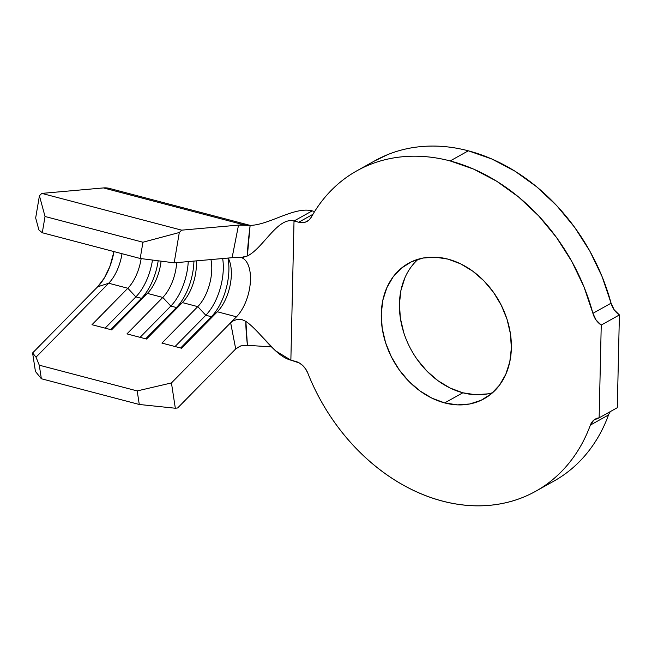 <?xml version="1.0" encoding="UTF-8"?>
<svg xmlns="http://www.w3.org/2000/svg" width="652" height="652" viewBox="0 0 652 652"><rect width="100%" height="100%" fill="white"/><g stroke="black" fill="none" stroke-linecap="round" stroke-linejoin="round"><path stroke-width="0.98" d="M418.168 259.219A77.564 60.652 -119.2 0 0 404.134 333.767A77.564 60.652 -119.2 0 0 462.847 392.789L444.68 402.92A77.564 60.652 60.8 0 1 384.101 337.589A77.564 60.652 60.8 0 1 408.527 263.286A77.564 60.652 60.8 0 1 447.948 259.121L460.605 263.84L472.716 271.134L483.808 280.735L493.466 292.267L501.306 305.283L507.036 319.293L510.426 333.759L511.364 348.111L509.791 361.811L505.789 374.321L499.489 385.177L491.16 393.947L481.094 400.295L469.701 403.987L457.402 404.868L444.68 402.92L432.023 398.201L419.912 390.907L408.82 381.306L399.171 369.774L391.322 356.75L385.593 342.74L382.202 328.282L381.265 313.93L382.838 300.23L386.848 287.711L393.14 276.864L401.477 268.094L411.534 261.745L422.928 258.053L435.226 257.165L447.948 259.121A77.564 60.652 60.8 0 1 508.527 324.452A77.564 60.652 60.8 0 1 484.102 398.755A77.564 60.652 60.8 0 1 444.68 402.92L462.847 392.789L450.182 388.07L438.079 380.776L426.978 371.175L417.329 359.643M535.708 491.258A183.489 143.481 60.8 0 1 307.785 373.034C314.345 389.635 322.716 405.291 332.895 420.01C343.074 434.729 354.631 447.883 367.565 459.481C380.499 471.078 394.264 480.63 408.869 488.128C423.474 495.626 438.291 500.76 453.327 503.531C468.372 506.302 482.993 506.588 497.199 504.395C511.412 502.203 524.599 497.623 536.783 490.646C548.96 483.678 559.612 474.607 568.74 463.45C577.859 452.284 585.08 439.497 590.378 425.088A183.489 143.481 60.8 0 1 535.708 491.258L553.866 481.127A183.489 143.481 -119.2 0 0 608.536 414.957L590.378 425.088L593.801 420.132L599.139 417.834L601.242 325.063L619.4 314.932L617.297 407.704L599.139 417.834L601.242 325.063L596.075 320.01L592.912 313.327L583.947 286.774L571.706 261.273L556.474 237.434L538.617 215.82L518.56 196.961L496.783 181.289L473.808 169.186L450.173 160.938A183.489 143.481 60.8 0 1 592.912 313.327L611.071 303.196A183.489 143.481 -119.2 0 0 468.332 150.808L450.173 160.938C436.049 157.222 422.137 155.689 408.445 156.341C394.753 156.985 381.779 159.789 369.529 164.744C357.288 169.699 346.22 176.627 336.334 185.518C326.448 194.418 318.111 204.956 311.322 217.132A183.489 143.481 60.8 0 1 356.921 170.783A183.489 143.481 60.8 0 1 450.173 160.938L468.332 150.808A183.489 143.481 -119.2 0 0 375.079 160.653L357.956 170.205M249.276 225.16L109.389 188.404A66.724 33.236 104.7 0 0 103.448 187.923L243.335 224.679A66.724 33.236 -75.3 0 1 249.276 225.16L250.596 225.413M241.55 257.662A33.358 16.618 -75.3 0 1 250.286 283.098A33.358 16.618 -75.3 0 1 236.472 316.807L230.645 322.724L236.472 316.807L217.352 311.778L181.517 348.225L161.932 343.082L197.768 306.636L182.381 302.593L146.545 339.04L126.961 333.889L162.796 297.442L147.409 293.4L111.573 329.847L91.989 324.704L127.825 288.257L108.705 283.229L36.015 357.157L39.275 365.193L137.197 390.923L171.443 382.936L230.645 322.724L233.628 320.613L237.564 319.374L241.884 319.57L245.877 321.387C261.232 332.112 274.451 355.853 290.865 360.165L299.309 362.96L302.772 365.568L305.666 369.008L307.785 373.034A16.683 13.04 60.8 0 0 295.543 361.395L290.865 360.165L294.019 221.004L312.178 210.873L314.631 211.517L312.178 210.873C294.541 206.244 269.406 224.948 250.123 225.413C248.355 239.74 247.434 249.936 247.361 255.983C263.131 248.404 277.613 216.692 294.019 221.004L290.865 360.165L275.576 350.817L261.216 335.796M236.472 316.807L217.352 311.778A33.358 16.618 104.7 0 0 228.167 258.045A33.358 16.618 -75.3 0 1 229.374 260.686A33.358 16.618 -75.3 0 1 217.352 311.778L211.395 316.717L205.804 315.25L175.046 346.53L205.804 315.25L197.768 306.636L182.381 302.593A33.358 16.618 104.7 0 0 196.285 260.873A33.358 16.618 -75.3 0 1 182.381 302.593L176.423 307.532L170.832 306.057L140.074 337.337L170.832 306.057L162.796 297.442L147.409 293.4A33.358 16.618 104.7 0 0 161.077 261.159A33.358 16.618 -75.3 0 1 147.409 293.4L141.451 298.339L135.86 296.872L105.102 328.152L135.86 296.872L127.825 288.257L108.705 283.229A33.358 16.618 104.7 0 0 122.005 253.693A33.358 16.618 -75.3 0 1 108.705 283.229L97.629 286.823L32.6 352.96L35.436 371.477L41.353 378.747L35.436 371.477L32.6 352.96L36.015 357.157L108.705 283.229L97.629 286.823L32.6 352.96L36.015 357.157L39.275 365.193L41.353 378.747L139.275 404.476L41.353 378.747L39.275 365.193L137.197 390.923L171.443 382.936L175.323 408.233L177.654 407.965L235.706 348.918L230.629 322.748L171.443 382.936L175.323 408.233L139.275 404.476L137.197 390.923L139.275 404.476L175.323 408.233L177.654 407.965L235.706 348.918L230.645 322.724L233.628 320.613L237.564 319.374L241.884 319.57L245.877 321.387C245.714 325.772 246.228 333.742 247.41 345.307L243.587 345.275L239.985 346.204L235.706 348.918L240.775 345.919L247.41 345.307L271.534 346.913M210.946 259.569A33.358 16.618 -75.3 0 1 197.768 306.636L161.932 343.082L181.517 348.225L217.352 311.778L211.395 316.717L180.645 347.997L211.395 316.717L205.804 315.25A41.704 20.774 104.7 0 0 222.666 258.534A41.704 20.774 -75.3 0 1 205.804 315.25L197.768 306.636A33.358 16.618 104.7 0 0 210.946 259.569M176.692 262.609A33.358 16.618 -75.3 0 1 162.796 297.442L126.961 333.889L146.545 339.04L182.381 302.593L176.423 307.532L145.673 338.804L176.423 307.532L170.832 306.057A41.704 20.774 104.7 0 0 188.257 261.582A41.704 20.774 -75.3 0 1 170.832 306.057L162.796 297.442A33.358 16.618 104.7 0 0 176.692 262.609M141.15 258.599A33.358 16.618 -75.3 0 1 127.825 288.257L91.989 324.704L111.573 329.847L147.409 293.4L141.451 298.339L110.701 329.619L141.451 298.339L135.86 296.872A41.704 20.774 104.7 0 0 152.478 260.05A41.704 20.774 -75.3 0 1 135.86 296.872L127.825 288.257A33.358 16.618 104.7 0 0 141.15 258.599M250.123 225.413L238.518 225.111L232.104 257.695L243.31 257.287L247.361 255.983C263.131 248.404 277.613 216.692 294.019 221.004L298.706 222.234A16.683 13.04 60.8 0 0 307.182 221.346A16.683 13.04 60.8 0 0 311.322 217.132L309.048 220.001L306.032 221.892L302.495 222.658L298.706 222.234L312.96 214.288L298.706 222.234L294.019 221.004L312.178 210.873C294.541 206.244 269.406 224.948 250.123 225.413A66.724 33.236 104.7 0 0 243.335 224.679L238.534 225.103L250.123 225.413L247.361 255.983L240.352 257.646L232.12 257.695L238.518 225.111L181.688 230.156L179.308 232.511L174.174 262.837L232.104 257.695L174.174 262.837L140.196 258.477L42.282 232.748L38.9 229.928L35.664 217.955L38.9 229.928L42.282 232.748L140.196 258.477L142.951 242.226L45.037 216.497L42.282 232.748L45.037 216.497L142.951 242.226L179.308 232.511L181.688 230.156L41.801 193.399L39.43 195.755L45.037 216.497L39.43 195.755L35.664 217.955L39.43 195.755L41.801 193.399L181.688 230.156L243.335 224.679L103.448 187.923L41.801 193.399L103.448 187.923L109.805 188.51M553.695 481.225L554.942 480.516C567.118 473.548 577.77 464.477 586.898 453.319C596.026 442.154 603.239 429.366 608.536 414.957L590.378 425.088A16.683 13.04 60.8 0 1 595.349 419.073A16.683 13.04 60.8 0 1 599.139 417.834L617.297 407.704L619.4 314.932L614.233 309.879L611.071 303.196L602.106 276.644L589.864 251.142L574.632 227.303L556.775 205.69L536.718 186.831L514.95 171.158L491.967 159.055L468.332 150.808C454.208 147.091 440.296 145.559 426.604 146.211C412.912 146.855 399.937 149.658 387.695 154.614L373.963 161.272M403.759 332.61L400.361 318.152L399.431 303.799L400.996 290.099L405.006 277.581M487.859 393.857L475.561 394.737L462.847 392.789A77.564 60.652 -119.2 0 0 492.627 392.691M113.978 251.59L109.96 266.277L104.426 277.858L97.629 286.823A41.704 20.774 104.7 0 0 113.978 251.59M193.929 261.085A41.704 20.774 -75.3 0 1 176.423 307.532A41.704 20.774 104.7 0 0 193.929 261.085M158.183 260.784A41.704 20.774 -75.3 0 1 141.451 298.339A41.704 20.774 104.7 0 0 158.183 260.784M227.907 258.062A41.704 20.774 -75.3 0 1 211.395 316.717A41.704 20.774 104.7 0 0 227.907 258.062M610.468 411.518A16.683 13.04 -119.2 0 0 608.536 414.957M601.242 325.063A16.683 13.04 60.8 0 1 592.912 313.327L611.071 303.196A16.683 13.04 -119.2 0 0 619.4 314.932L601.242 325.063M179.308 232.511L174.174 262.837L140.196 258.477L142.951 242.226L179.308 232.511M245.877 321.387L247.41 345.307M240.352 257.646L241.696 257.564L240.792 257.426"/></g></svg>
